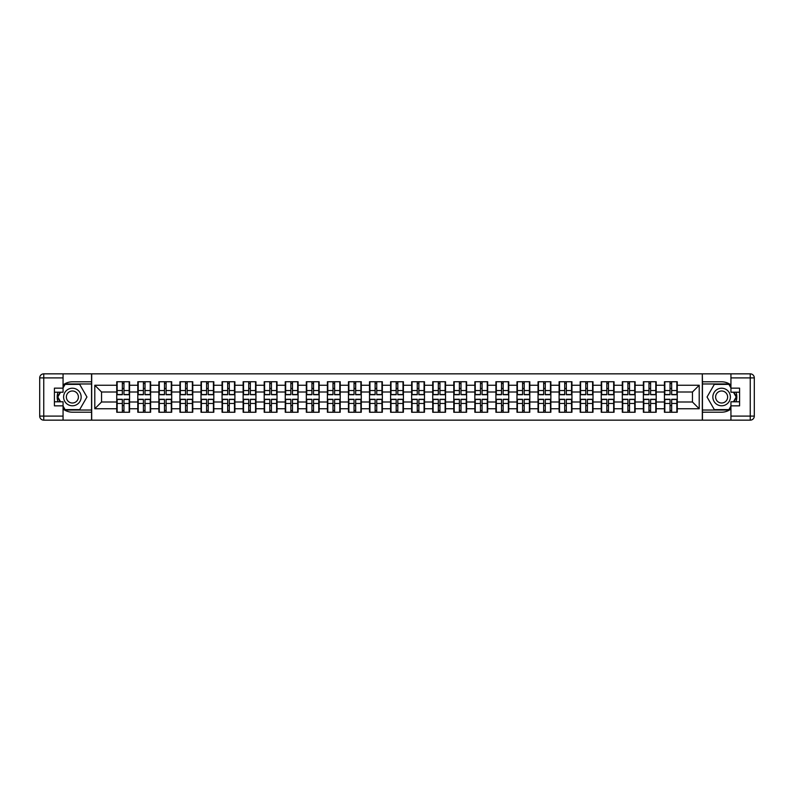 <?xml version="1.0" encoding="UTF-8"?>
<svg xmlns="http://www.w3.org/2000/svg" width="794" height="794" viewBox="0 0 794 794"><rect width="100%" height="100%" fill="white"/><g stroke="black" fill="none" stroke-linecap="round" stroke-linejoin="round"><path stroke-width="1.19" d="M63.063 408.999A15.195 15.195 0 0 0 72.383 412.195L91.548 412.195L91.548 420.155L702.452 420.155L702.452 412.195L721.617 412.195A15.195 15.195 0 0 0 730.937 408.999M730.937 385.001A15.195 15.195 0 0 0 721.617 381.805L702.452 381.805L702.313 373.845L702.313 420.155M702.313 373.845L91.548 373.845L91.548 381.805L72.383 381.805A15.195 15.195 0 0 0 63.063 385.001M91.687 420.155L91.687 373.845M692.457 401.992L692.457 392.008L677.262 392.008L677.262 401.992L692.457 401.992L699.206 408.751L699.206 385.249L677.262 385.249L677.262 381.745L664.439 381.745L664.439 392.008L656.201 392.008L656.201 401.992L664.439 401.992L664.439 392.008M699.206 408.751L677.262 408.751L677.262 412.255L664.439 412.255L664.439 408.751L656.201 408.751L656.201 412.255L643.368 412.255L643.368 408.751L635.131 408.751L635.131 412.255L622.307 412.255L622.307 408.751L614.07 408.751L614.07 412.255L601.237 412.255L601.237 408.751L592.999 408.751L592.999 412.255L580.176 412.255L580.176 408.751L571.938 408.751L571.938 412.255L559.105 412.255L559.105 408.751L550.867 408.751L550.867 412.255L538.044 412.255L538.044 408.751L529.806 408.751L529.806 412.255L516.973 412.255L516.973 408.751L508.746 408.751L508.746 412.255L495.913 412.255L495.913 408.751L487.675 408.751L487.675 412.255L474.852 412.255L474.852 408.751L466.614 408.751L466.614 412.255L453.781 412.255L453.781 408.751L445.543 408.751L445.543 412.255L432.72 412.255L432.72 408.751L424.482 408.751L424.482 412.255L411.649 412.255L411.649 408.751L403.412 408.751L403.412 412.255L390.588 412.255L390.588 408.751L382.351 408.751L382.351 412.255L369.518 412.255L369.518 408.751L361.28 408.751L361.28 412.255L348.457 412.255L348.457 408.751L340.219 408.751L340.219 412.255L327.386 412.255L327.386 408.751L319.148 408.751L319.148 412.255L306.325 412.255L306.325 408.751L298.087 408.751L298.087 412.255L285.254 412.255L285.254 408.751L277.027 408.751L277.027 412.255L264.194 412.255L264.194 408.751L255.956 408.751L255.956 412.255L243.133 412.255L243.133 408.751L234.895 408.751L234.895 412.255L222.062 412.255L222.062 408.751L213.824 408.751L213.824 412.255L201.001 412.255L201.001 408.751L192.763 408.751L192.763 412.255L179.93 412.255L179.93 408.751L171.693 408.751L171.693 412.255L158.869 412.255L158.869 408.751L150.632 408.751L150.632 412.255L137.799 412.255L137.799 408.751L129.561 408.751L129.561 412.255L116.738 412.255L116.738 408.751L94.794 408.751L94.794 385.249L116.738 385.249L116.738 392.008L101.543 392.008L101.543 401.992L116.738 401.992L116.738 392.008M664.439 385.249L656.201 385.249L656.201 381.745L643.368 381.745L643.368 385.249L635.131 385.249L635.131 381.745L622.307 381.745L622.307 385.249L614.07 385.249L614.07 381.745L601.237 381.745L601.237 385.249L592.999 385.249L592.999 381.745L580.176 381.745L580.176 385.249L571.938 385.249L571.938 381.745L559.105 381.745L559.105 385.249L550.867 385.249L550.867 381.745L538.044 381.745L538.044 385.249L529.806 385.249L529.806 381.745L516.973 381.745L516.973 385.249L508.746 385.249L508.746 381.745L495.913 381.745L495.913 385.249L487.675 385.249L487.675 381.745L474.852 381.745L474.852 385.249L466.614 385.249L466.614 381.745L453.781 381.745L453.781 385.249L445.543 385.249L445.543 381.745L432.72 381.745L432.72 385.249L424.482 385.249L424.482 381.745L411.649 381.745L411.649 385.249L403.412 385.249L403.412 381.745L390.588 381.745L390.588 385.249L382.351 385.249L382.351 381.745L369.518 381.745L369.518 385.249L361.28 385.249L361.28 381.745L348.457 381.745L348.457 385.249L340.219 385.249L340.219 381.745L327.386 381.745L327.386 385.249L319.148 385.249L319.148 381.745L306.325 381.745L306.325 385.249L298.087 385.249L298.087 381.745L285.254 381.745L285.254 385.249L277.027 385.249L277.027 381.745L264.194 381.745L264.194 385.249L255.956 385.249L255.956 381.745L243.133 381.745L243.133 385.249L234.895 385.249L234.895 381.745L222.062 381.745L222.062 385.249L213.824 385.249L213.824 381.745L201.001 381.745L201.001 385.249L192.763 385.249L192.763 381.745L179.93 381.745L179.93 385.249L171.693 385.249L171.693 381.745L158.869 381.745L158.869 385.249L150.632 385.249L150.632 381.745L137.799 381.745L137.799 385.249L129.561 385.249L129.561 381.745L116.738 381.745L116.738 385.249M664.439 401.992L664.439 408.751M656.201 401.992L656.201 408.751M656.201 385.249L656.201 392.008M635.131 401.992L643.368 401.992L643.368 392.008L635.131 392.008L635.131 408.751M643.368 401.992L643.368 408.751M643.368 385.249L643.368 392.008M635.131 385.249L635.131 392.008M614.07 401.992L622.307 401.992L622.307 392.008L614.07 392.008L614.07 408.751M622.307 401.992L622.307 408.751M622.307 385.249L622.307 392.008M614.07 385.249L614.07 392.008M592.999 401.992L601.237 401.992L601.237 392.008L592.999 392.008L592.999 408.751M601.237 401.992L601.237 408.751M601.237 385.249L601.237 392.008M592.999 385.249L592.999 392.008M571.938 401.992L580.176 401.992L580.176 392.008L571.938 392.008L571.938 408.751M580.176 401.992L580.176 408.751M580.176 385.249L580.176 392.008M571.938 385.249L571.938 392.008M550.867 401.992L559.105 401.992L559.105 392.008L550.867 392.008L550.867 408.751M559.105 401.992L559.105 408.751M559.105 385.249L559.105 392.008M550.867 385.249L550.867 392.008M529.806 401.992L538.044 401.992L538.044 392.008L529.806 392.008L529.806 408.751M538.044 401.992L538.044 408.751M538.044 385.249L538.044 392.008M529.806 385.249L529.806 392.008M508.746 401.992L516.973 401.992L516.973 392.008L508.746 392.008L508.746 408.751M516.973 401.992L516.973 408.751M516.973 385.249L516.973 392.008M508.746 385.249L508.746 392.008M487.675 401.992L495.913 401.992L495.913 392.008L487.675 392.008L487.675 408.751M495.913 401.992L495.913 408.751M495.913 385.249L495.913 392.008M487.675 385.249L487.675 392.008M466.614 401.992L474.852 401.992L474.852 392.008L466.614 392.008L466.614 408.751M474.852 401.992L474.852 408.751M474.852 385.249L474.852 392.008M466.614 385.249L466.614 392.008M445.543 401.992L453.781 401.992L453.781 392.008L445.543 392.008L445.543 408.751M453.781 401.992L453.781 408.751M453.781 385.249L453.781 392.008M445.543 385.249L445.543 392.008M424.482 401.992L432.72 401.992L432.72 392.008L424.482 392.008L424.482 408.751M432.72 401.992L432.72 408.751M432.72 385.249L432.72 392.008M424.482 385.249L424.482 392.008M403.412 401.992L411.649 401.992L411.649 392.008L403.412 392.008L403.412 408.751M411.649 401.992L411.649 408.751M411.649 385.249L411.649 392.008M403.412 385.249L403.412 392.008M382.351 401.992L390.588 401.992L390.588 392.008L382.351 392.008L382.351 408.751M390.588 401.992L390.588 408.751M390.588 385.249L390.588 392.008M382.351 385.249L382.351 392.008M361.28 401.992L369.518 401.992L369.518 392.008L361.28 392.008L361.28 408.751M369.518 401.992L369.518 408.751M369.518 385.249L369.518 392.008M361.28 385.249L361.28 392.008M340.219 401.992L348.457 401.992L348.457 392.008L340.219 392.008L340.219 408.751M348.457 401.992L348.457 408.751M348.457 385.249L348.457 392.008M340.219 385.249L340.219 392.008M319.148 401.992L327.386 401.992L327.386 392.008L319.148 392.008L319.148 408.751M327.386 401.992L327.386 408.751M327.386 385.249L327.386 392.008M319.148 385.249L319.148 392.008M298.087 401.992L306.325 401.992L306.325 392.008L298.087 392.008L298.087 408.751M306.325 401.992L306.325 408.751M306.325 385.249L306.325 392.008M298.087 385.249L298.087 392.008M277.027 401.992L285.254 401.992L285.254 392.008L277.027 392.008L277.027 408.751M285.254 401.992L285.254 408.751M285.254 385.249L285.254 392.008M277.027 385.249L277.027 392.008M255.956 401.992L264.194 401.992L264.194 392.008L255.956 392.008L255.956 408.751M264.194 401.992L264.194 408.751M264.194 385.249L264.194 392.008M255.956 385.249L255.956 392.008M234.895 401.992L243.133 401.992L243.133 392.008L234.895 392.008L234.895 408.751M243.133 401.992L243.133 408.751M243.133 385.249L243.133 392.008M234.895 385.249L234.895 392.008M213.824 401.992L222.062 401.992L222.062 392.008L213.824 392.008L213.824 408.751M222.062 401.992L222.062 408.751M222.062 385.249L222.062 392.008M213.824 385.249L213.824 392.008M192.763 401.992L201.001 401.992L201.001 392.008L192.763 392.008L192.763 408.751M201.001 401.992L201.001 408.751M201.001 385.249L201.001 392.008M192.763 385.249L192.763 392.008M171.693 401.992L179.93 401.992L179.93 392.008L171.693 392.008L171.693 408.751M179.93 401.992L179.93 408.751M179.93 385.249L179.93 392.008M171.693 385.249L171.693 392.008M150.632 401.992L158.869 401.992L158.869 392.008L150.632 392.008L150.632 408.751M158.869 401.992L158.869 408.751M158.869 385.249L158.869 392.008M150.632 385.249L150.632 392.008M129.561 401.992L137.799 401.992L137.799 392.008L129.561 392.008L129.561 408.751M137.799 401.992L137.799 408.751M137.799 385.249L137.799 392.008M129.561 385.249L129.561 392.008M116.738 401.992L116.738 408.751M101.543 401.992L94.794 408.751M94.794 385.249L101.543 392.008M677.262 401.992L677.262 408.751M677.262 385.249L677.262 392.008M699.206 385.249L692.457 392.008M129.164 381.745L129.164 394.707L123.963 394.707L123.963 381.745M122.345 381.745L122.345 394.707L117.145 394.707L117.145 381.745M122.345 383.492L123.963 383.492M123.963 388.494L122.345 388.494M117.145 412.255L117.145 399.293L122.345 399.293L122.345 412.255M123.963 412.255L123.963 399.293L129.164 399.293L129.164 412.255M123.963 410.508L122.345 410.508M122.345 405.506L123.963 405.506M67.986 389.397A8.774 8.774 0 0 0 64.78 401.387A8.774 8.774 0 0 0 76.77 404.603A8.774 8.774 0 0 0 79.976 392.613A8.774 8.774 0 0 0 67.986 389.397M69.376 391.799A6.005 6.005 0 0 0 67.172 400.007A6.005 6.005 0 0 0 75.38 402.201A6.005 6.005 0 0 0 77.584 393.993A6.005 6.005 0 0 0 69.376 391.799M63.063 387.889L65.088 384.375L79.668 384.375L86.953 397L79.668 409.625L65.088 409.625L63.063 406.111M60.562 401.794L57.803 397L60.562 392.206M726.014 389.397A8.774 8.774 0 0 0 714.024 392.613A8.774 8.774 0 0 0 717.23 404.603A8.774 8.774 0 0 0 729.22 401.387A8.774 8.774 0 0 0 726.014 389.397M724.624 391.799A6.005 6.005 0 0 0 716.416 393.993A6.005 6.005 0 0 0 718.62 402.201A6.005 6.005 0 0 0 726.828 400.007A6.005 6.005 0 0 0 724.624 391.799M730.937 406.111L728.912 409.625L714.332 409.625L707.047 397L714.332 384.375L728.912 384.375L730.937 387.889M733.438 392.206L736.197 397L733.438 401.794M57.962 392.206A15.195 15.195 0 0 0 57.962 401.794M91.548 373.845L63.063 373.845L63.063 392.206L54.419 392.206M91.548 420.155L43.749 420.155A4.049 4.049 0 0 1 39.7 416.106L39.7 377.894A4.049 4.049 0 0 1 43.749 373.845L63.063 373.845M91.548 412.195L91.548 381.805M54.419 401.794L63.063 401.794L63.063 420.155M63.063 388.157L54.419 388.157L54.419 405.843L63.063 405.843M91.548 383.968L64.85 383.968L63.063 387.075M63.063 406.925L64.85 410.032L91.548 410.032M60.096 392.206L57.327 397L60.096 401.794M736.038 401.794A15.195 15.195 0 0 0 736.038 392.206M702.452 420.155L730.937 420.155L730.937 401.794L739.581 401.794M702.452 373.845L750.251 373.845A4.049 4.049 0 0 1 754.3 377.894L754.3 416.106A4.049 4.049 0 0 1 750.251 420.155L730.937 420.155M702.452 381.805L702.452 412.195M739.581 392.206L730.937 392.206L730.937 373.845M730.937 405.843L739.581 405.843L739.581 388.157L730.937 388.157M702.452 410.032L729.15 410.032L730.937 406.925M730.937 387.075L729.15 383.968L702.452 383.968M733.904 401.794L736.673 397L733.904 392.206M150.225 381.745L150.225 394.707L145.024 394.707L145.024 381.745M143.406 381.745L143.406 394.707L138.206 394.707L138.206 381.745M143.406 383.492L145.024 383.492M145.024 388.494L143.406 388.494M171.296 381.745L171.296 394.707L166.095 394.707L166.095 381.745M164.467 381.745L164.467 394.707L159.276 394.707L159.276 381.745M164.467 383.492L166.095 383.492M166.095 388.494L164.467 388.494M192.356 381.745L192.356 394.707L187.156 394.707L187.156 381.745M185.538 381.745L185.538 394.707L180.337 394.707L180.337 381.745M185.538 383.492L187.156 383.492M187.156 388.494L185.538 388.494M213.417 381.745L213.417 394.707L208.227 394.707L208.227 381.745M206.599 381.745L206.599 394.707L201.408 394.707L201.408 381.745M206.599 383.492L208.227 383.492M208.227 388.494L206.599 388.494M234.488 381.745L234.488 394.707L229.287 394.707L229.287 381.745M227.67 381.745L227.67 394.707L222.469 394.707L222.469 381.745M227.67 383.492L229.287 383.492M229.287 388.494L227.67 388.494M138.206 412.255L138.206 399.293L143.406 399.293L143.406 412.255M145.024 412.255L145.024 399.293L150.225 399.293L150.225 412.255M145.024 410.508L143.406 410.508M143.406 405.506L145.024 405.506M159.276 412.255L159.276 399.293L164.467 399.293L164.467 412.255M166.095 412.255L166.095 399.293L171.296 399.293L171.296 412.255M166.095 410.508L164.467 410.508M164.467 405.506L166.095 405.506M180.337 412.255L180.337 399.293L185.538 399.293L185.538 412.255M187.156 412.255L187.156 399.293L192.356 399.293L192.356 412.255M187.156 410.508L185.538 410.508M185.538 405.506L187.156 405.506M201.408 412.255L201.408 399.293L206.599 399.293L206.599 412.255M208.227 412.255L208.227 399.293L213.417 399.293L213.417 412.255M208.227 410.508L206.599 410.508M206.599 405.506L208.227 405.506M222.469 412.255L222.469 399.293L227.67 399.293L227.67 412.255M229.287 412.255L229.287 399.293L234.488 399.293L234.488 412.255M229.287 410.508L227.67 410.508M227.67 405.506L229.287 405.506M255.549 381.745L255.549 394.707L250.348 394.707L250.348 381.745M248.73 381.745L248.73 394.707L243.53 394.707L243.53 381.745M248.73 383.492L250.348 383.492M250.348 388.494L248.73 388.494M243.53 412.255L243.53 399.293L248.73 399.293L248.73 412.255M250.348 412.255L250.348 399.293L255.549 399.293L255.549 412.255M250.348 410.508L248.73 410.508M248.73 405.506L250.348 405.506M276.62 381.745L276.62 394.707L271.419 394.707L271.419 381.745M269.801 381.745L269.801 394.707L264.601 394.707L264.601 381.745M269.801 383.492L271.419 383.492M271.419 388.494L269.801 388.494M264.601 412.255L264.601 399.293L269.801 399.293L269.801 412.255M271.419 412.255L271.419 399.293L276.62 399.293L276.62 412.255M271.419 410.508L269.801 410.508M269.801 405.506L271.419 405.506M297.681 381.745L297.681 394.707L292.48 394.707L292.48 381.745M290.862 381.745L290.862 394.707L285.661 394.707L285.661 381.745M290.862 383.492L292.48 383.492M292.48 388.494L290.862 388.494M285.661 412.255L285.661 399.293L290.862 399.293L290.862 412.255M292.48 412.255L292.48 399.293L297.681 399.293L297.681 412.255M292.48 410.508L290.862 410.508M290.862 405.506L292.48 405.506M318.751 381.745L318.751 394.707L313.551 394.707L313.551 381.745M311.933 381.745L311.933 394.707L306.732 394.707L306.732 381.745M311.933 383.492L313.551 383.492M313.551 388.494L311.933 388.494M306.732 412.255L306.732 399.293L311.933 399.293L311.933 412.255M313.551 412.255L313.551 399.293L318.751 399.293L318.751 412.255M313.551 410.508L311.933 410.508M311.933 405.506L313.551 405.506M339.812 381.745L339.812 394.707L334.611 394.707L334.611 381.745M332.994 381.745L332.994 394.707L327.793 394.707L327.793 381.745M332.994 383.492L334.611 383.492M334.611 388.494L332.994 388.494M327.793 412.255L327.793 399.293L332.994 399.293L332.994 412.255M334.611 412.255L334.611 399.293L339.812 399.293L339.812 412.255M334.611 410.508L332.994 410.508M332.994 405.506L334.611 405.506M360.883 381.745L360.883 394.707L355.682 394.707L355.682 381.745M354.055 381.745L354.055 394.707L348.864 394.707L348.864 381.745M354.055 383.492L355.682 383.492M355.682 388.494L354.055 388.494M348.864 412.255L348.864 399.293L354.055 399.293L354.055 412.255M355.682 412.255L355.682 399.293L360.883 399.293L360.883 412.255M355.682 410.508L354.055 410.508M354.055 405.506L355.682 405.506M381.944 381.745L381.944 394.707L376.743 394.707L376.743 381.745M375.125 381.745L375.125 394.707L369.925 394.707L369.925 381.745M375.125 383.492L376.743 383.492M376.743 388.494L375.125 388.494M369.925 412.255L369.925 399.293L375.125 399.293L375.125 412.255M376.743 412.255L376.743 399.293L381.944 399.293L381.944 412.255M376.743 410.508L375.125 410.508M375.125 405.506L376.743 405.506M403.005 381.745L403.005 394.707L397.814 394.707L397.814 381.745M396.186 381.745L396.186 394.707L390.995 394.707L390.995 381.745M396.186 383.492L397.814 383.492M397.814 388.494L396.186 388.494M390.995 412.255L390.995 399.293L396.186 399.293L396.186 412.255M397.814 412.255L397.814 399.293L403.005 399.293L403.005 412.255M397.814 410.508L396.186 410.508M396.186 405.506L397.814 405.506M424.075 381.745L424.075 394.707L418.875 394.707L418.875 381.745M417.257 381.745L417.257 394.707L412.056 394.707L412.056 381.745M417.257 383.492L418.875 383.492M418.875 388.494L417.257 388.494M412.056 412.255L412.056 399.293L417.257 399.293L417.257 412.255M418.875 412.255L418.875 399.293L424.075 399.293L424.075 412.255M418.875 410.508L417.257 410.508M417.257 405.506L418.875 405.506M445.136 381.745L445.136 394.707L439.945 394.707L439.945 381.745M438.318 381.745L438.318 394.707L433.117 394.707L433.117 381.745M438.318 383.492L439.945 383.492M439.945 388.494L438.318 388.494M433.117 412.255L433.117 399.293L438.318 399.293L438.318 412.255M439.945 412.255L439.945 399.293L445.136 399.293L445.136 412.255M439.945 410.508L438.318 410.508M438.318 405.506L439.945 405.506M466.207 381.745L466.207 394.707L461.006 394.707L461.006 381.745M459.389 381.745L459.389 394.707L454.188 394.707L454.188 381.745M459.389 383.492L461.006 383.492M461.006 388.494L459.389 388.494M454.188 412.255L454.188 399.293L459.389 399.293L459.389 412.255M461.006 412.255L461.006 399.293L466.207 399.293L466.207 412.255M461.006 410.508L459.389 410.508M459.389 405.506L461.006 405.506M487.268 381.745L487.268 394.707L482.067 394.707L482.067 381.745M480.449 381.745L480.449 394.707L475.249 394.707L475.249 381.745M480.449 383.492L482.067 383.492M482.067 388.494L480.449 388.494M475.249 412.255L475.249 399.293L480.449 399.293L480.449 412.255M482.067 412.255L482.067 399.293L487.268 399.293L487.268 412.255M482.067 410.508L480.449 410.508M480.449 405.506L482.067 405.506M508.339 381.745L508.339 394.707L503.138 394.707L503.138 381.745M501.52 381.745L501.52 394.707L496.319 394.707L496.319 381.745M501.52 383.492L503.138 383.492M503.138 388.494L501.52 388.494M496.319 412.255L496.319 399.293L501.52 399.293L501.52 412.255M503.138 412.255L503.138 399.293L508.339 399.293L508.339 412.255M503.138 410.508L501.52 410.508M501.52 405.506L503.138 405.506M529.399 381.745L529.399 394.707L524.199 394.707L524.199 381.745M522.581 381.745L522.581 394.707L517.38 394.707L517.38 381.745M522.581 383.492L524.199 383.492M524.199 388.494L522.581 388.494M517.38 412.255L517.38 399.293L522.581 399.293L522.581 412.255M524.199 412.255L524.199 399.293L529.399 399.293L529.399 412.255M524.199 410.508L522.581 410.508M522.581 405.506L524.199 405.506M550.47 381.745L550.47 394.707L545.27 394.707L545.27 381.745M543.652 381.745L543.652 394.707L538.451 394.707L538.451 381.745M543.652 383.492L545.27 383.492M545.27 388.494L543.652 388.494M538.451 412.255L538.451 399.293L543.652 399.293L543.652 412.255M545.27 412.255L545.27 399.293L550.47 399.293L550.47 412.255M545.27 410.508L543.652 410.508M543.652 405.506L545.27 405.506M571.531 381.745L571.531 394.707L566.33 394.707L566.33 381.745M564.713 381.745L564.713 394.707L559.512 394.707L559.512 381.745M564.713 383.492L566.33 383.492M566.33 388.494L564.713 388.494M559.512 412.255L559.512 399.293L564.713 399.293L564.713 412.255M566.33 412.255L566.33 399.293L571.531 399.293L571.531 412.255M566.33 410.508L564.713 410.508M564.713 405.506L566.33 405.506M592.592 381.745L592.592 394.707L587.401 394.707L587.401 381.745M585.774 381.745L585.774 394.707L580.583 394.707L580.583 381.745M585.774 383.492L587.401 383.492M587.401 388.494L585.774 388.494M580.583 412.255L580.583 399.293L585.774 399.293L585.774 412.255M587.401 412.255L587.401 399.293L592.592 399.293L592.592 412.255M587.401 410.508L585.774 410.508M585.774 405.506L587.401 405.506M613.663 381.745L613.663 394.707L608.462 394.707L608.462 381.745M606.844 381.745L606.844 394.707L601.644 394.707L601.644 381.745M606.844 383.492L608.462 383.492M608.462 388.494L606.844 388.494M601.644 412.255L601.644 399.293L606.844 399.293L606.844 412.255M608.462 412.255L608.462 399.293L613.663 399.293L613.663 412.255M608.462 410.508L606.844 410.508M606.844 405.506L608.462 405.506M634.724 381.745L634.724 394.707L629.533 394.707L629.533 381.745M627.905 381.745L627.905 394.707L622.704 394.707L622.704 381.745M627.905 383.492L629.533 383.492M629.533 388.494L627.905 388.494M622.704 412.255L622.704 399.293L627.905 399.293L627.905 412.255M629.533 412.255L629.533 399.293L634.724 399.293L634.724 412.255M629.533 410.508L627.905 410.508M627.905 405.506L629.533 405.506M655.794 381.745L655.794 394.707L650.594 394.707L650.594 381.745M648.976 381.745L648.976 394.707L643.775 394.707L643.775 381.745M648.976 383.492L650.594 383.492M650.594 388.494L648.976 388.494M643.775 412.255L643.775 399.293L648.976 399.293L648.976 412.255M650.594 412.255L650.594 399.293L655.794 399.293L655.794 412.255M650.594 410.508L648.976 410.508M648.976 405.506L650.594 405.506M676.855 381.745L676.855 394.707L671.655 394.707L671.655 381.745M670.037 381.745L670.037 394.707L664.836 394.707L664.836 381.745M670.037 383.492L671.655 383.492M671.655 388.494L670.037 388.494M664.836 412.255L664.836 399.293L670.037 399.293L670.037 412.255M671.655 412.255L671.655 399.293L676.855 399.293L676.855 412.255M671.655 410.508L670.037 410.508M670.037 405.506L671.655 405.506M122.345 390.539L117.145 390.539M122.345 394.529L117.145 394.529M129.164 390.539L123.963 390.539M129.164 394.529L123.963 394.529M123.963 403.461L129.164 403.461M123.963 399.471L129.164 399.471M117.145 403.461L122.345 403.461M117.145 399.471L122.345 399.471M63.063 377.894L43.749 377.894L43.749 416.106L63.063 416.106M39.7 377.894L43.749 377.894L43.749 373.845M43.749 420.155L43.749 416.106L39.7 416.106M730.937 416.106L750.251 416.106L750.251 377.894L730.937 377.894M754.3 416.106L750.251 416.106L750.251 420.155M750.251 373.845L750.251 377.894L754.3 377.894M143.406 390.539L138.206 390.539M143.406 394.529L138.206 394.529M150.225 390.539L145.024 390.539M150.225 394.529L145.024 394.529M164.467 390.539L159.276 390.539M164.467 394.529L159.276 394.529M171.296 390.539L166.095 390.539M171.296 394.529L166.095 394.529M185.538 390.539L180.337 390.539M185.538 394.529L180.337 394.529M192.356 390.539L187.156 390.539M192.356 394.529L187.156 394.529M206.599 390.539L201.408 390.539M206.599 394.529L201.408 394.529M213.417 390.539L208.227 390.539M213.417 394.529L208.227 394.529M227.67 390.539L222.469 390.539M227.67 394.529L222.469 394.529M234.488 390.539L229.287 390.539M234.488 394.529L229.287 394.529M145.024 403.461L150.225 403.461M145.024 399.471L150.225 399.471M138.206 403.461L143.406 403.461M138.206 399.471L143.406 399.471M166.095 403.461L171.296 403.461M166.095 399.471L171.296 399.471M159.276 403.461L164.467 403.461M159.276 399.471L164.467 399.471M187.156 403.461L192.356 403.461M187.156 399.471L192.356 399.471M180.337 403.461L185.538 403.461M180.337 399.471L185.538 399.471M208.227 403.461L213.417 403.461M208.227 399.471L213.417 399.471M201.408 403.461L206.599 403.461M201.408 399.471L206.599 399.471M229.287 403.461L234.488 403.461M229.287 399.471L234.488 399.471M222.469 403.461L227.67 403.461M222.469 399.471L227.67 399.471M248.73 390.539L243.53 390.539M248.73 394.529L243.53 394.529M255.549 390.539L250.348 390.539M255.549 394.529L250.348 394.529M250.348 403.461L255.549 403.461M250.348 399.471L255.549 399.471M243.53 403.461L248.73 403.461M243.53 399.471L248.73 399.471M269.801 390.539L264.601 390.539M269.801 394.529L264.601 394.529M276.62 390.539L271.419 390.539M276.62 394.529L271.419 394.529M271.419 403.461L276.62 403.461M271.419 399.471L276.62 399.471M264.601 403.461L269.801 403.461M264.601 399.471L269.801 399.471M290.862 390.539L285.661 390.539M290.862 394.529L285.661 394.529M297.681 390.539L292.48 390.539M297.681 394.529L292.48 394.529M292.48 403.461L297.681 403.461M292.48 399.471L297.681 399.471M285.661 403.461L290.862 403.461M285.661 399.471L290.862 399.471M311.933 390.539L306.732 390.539M311.933 394.529L306.732 394.529M318.751 390.539L313.551 390.539M318.751 394.529L313.551 394.529M313.551 403.461L318.751 403.461M313.551 399.471L318.751 399.471M306.732 403.461L311.933 403.461M306.732 399.471L311.933 399.471M332.994 390.539L327.793 390.539M332.994 394.529L327.793 394.529M339.812 390.539L334.611 390.539M339.812 394.529L334.611 394.529M334.611 403.461L339.812 403.461M334.611 399.471L339.812 399.471M327.793 403.461L332.994 403.461M327.793 399.471L332.994 399.471M354.055 390.539L348.864 390.539M354.055 394.529L348.864 394.529M360.883 390.539L355.682 390.539M360.883 394.529L355.682 394.529M355.682 403.461L360.883 403.461M355.682 399.471L360.883 399.471M348.864 403.461L354.055 403.461M348.864 399.471L354.055 399.471M375.125 390.539L369.925 390.539M375.125 394.529L369.925 394.529M381.944 390.539L376.743 390.539M381.944 394.529L376.743 394.529M376.743 403.461L381.944 403.461M376.743 399.471L381.944 399.471M369.925 403.461L375.125 403.461M369.925 399.471L375.125 399.471M396.186 390.539L390.995 390.539M396.186 394.529L390.995 394.529M403.005 390.539L397.814 390.539M403.005 394.529L397.814 394.529M397.814 403.461L403.005 403.461M397.814 399.471L403.005 399.471M390.995 403.461L396.186 403.461M390.995 399.471L396.186 399.471M417.257 390.539L412.056 390.539M417.257 394.529L412.056 394.529M424.075 390.539L418.875 390.539M424.075 394.529L418.875 394.529M418.875 403.461L424.075 403.461M418.875 399.471L424.075 399.471M412.056 403.461L417.257 403.461M412.056 399.471L417.257 399.471M438.318 390.539L433.117 390.539M438.318 394.529L433.117 394.529M445.136 390.539L439.945 390.539M445.136 394.529L439.945 394.529M439.945 403.461L445.136 403.461M439.945 399.471L445.136 399.471M433.117 403.461L438.318 403.461M433.117 399.471L438.318 399.471M459.389 390.539L454.188 390.539M459.389 394.529L454.188 394.529M466.207 390.539L461.006 390.539M466.207 394.529L461.006 394.529M461.006 403.461L466.207 403.461M461.006 399.471L466.207 399.471M454.188 403.461L459.389 403.461M454.188 399.471L459.389 399.471M480.449 390.539L475.249 390.539M480.449 394.529L475.249 394.529M487.268 390.539L482.067 390.539M487.268 394.529L482.067 394.529M482.067 403.461L487.268 403.461M482.067 399.471L487.268 399.471M475.249 403.461L480.449 403.461M475.249 399.471L480.449 399.471M501.52 390.539L496.319 390.539M501.52 394.529L496.319 394.529M508.339 390.539L503.138 390.539M508.339 394.529L503.138 394.529M503.138 403.461L508.339 403.461M503.138 399.471L508.339 399.471M496.319 403.461L501.52 403.461M496.319 399.471L501.52 399.471M522.581 390.539L517.38 390.539M522.581 394.529L517.38 394.529M529.399 390.539L524.199 390.539M529.399 394.529L524.199 394.529M524.199 403.461L529.399 403.461M524.199 399.471L529.399 399.471M517.38 403.461L522.581 403.461M517.38 399.471L522.581 399.471M543.652 390.539L538.451 390.539M543.652 394.529L538.451 394.529M550.47 390.539L545.27 390.539M550.47 394.529L545.27 394.529M545.27 403.461L550.47 403.461M545.27 399.471L550.47 399.471M538.451 403.461L543.652 403.461M538.451 399.471L543.652 399.471M564.713 390.539L559.512 390.539M564.713 394.529L559.512 394.529M571.531 390.539L566.33 390.539M571.531 394.529L566.33 394.529M566.33 403.461L571.531 403.461M566.33 399.471L571.531 399.471M559.512 403.461L564.713 403.461M559.512 399.471L564.713 399.471M585.774 390.539L580.583 390.539M585.774 394.529L580.583 394.529M592.592 390.539L587.401 390.539M592.592 394.529L587.401 394.529M587.401 403.461L592.592 403.461M587.401 399.471L592.592 399.471M580.583 403.461L585.774 403.461M580.583 399.471L585.774 399.471M606.844 390.539L601.644 390.539M606.844 394.529L601.644 394.529M613.663 390.539L608.462 390.539M613.663 394.529L608.462 394.529M608.462 403.461L613.663 403.461M608.462 399.471L613.663 399.471M601.644 403.461L606.844 403.461M601.644 399.471L606.844 399.471M627.905 390.539L622.704 390.539M627.905 394.529L622.704 394.529M634.724 390.539L629.533 390.539M634.724 394.529L629.533 394.529M629.533 403.461L634.724 403.461M629.533 399.471L634.724 399.471M622.704 403.461L627.905 403.461M622.704 399.471L627.905 399.471M648.976 390.539L643.775 390.539M648.976 394.529L643.775 394.529M655.794 390.539L650.594 390.539M655.794 394.529L650.594 394.529M650.594 403.461L655.794 403.461M650.594 399.471L655.794 399.471M643.775 403.461L648.976 403.461M643.775 399.471L648.976 399.471M670.037 390.539L664.836 390.539M670.037 394.529L664.836 394.529M676.855 390.539L671.655 390.539M676.855 394.529L671.655 394.529M671.655 403.461L676.855 403.461M671.655 399.471L676.855 399.471M664.836 403.461L670.037 403.461M664.836 399.471L670.037 399.471"/></g></svg>
